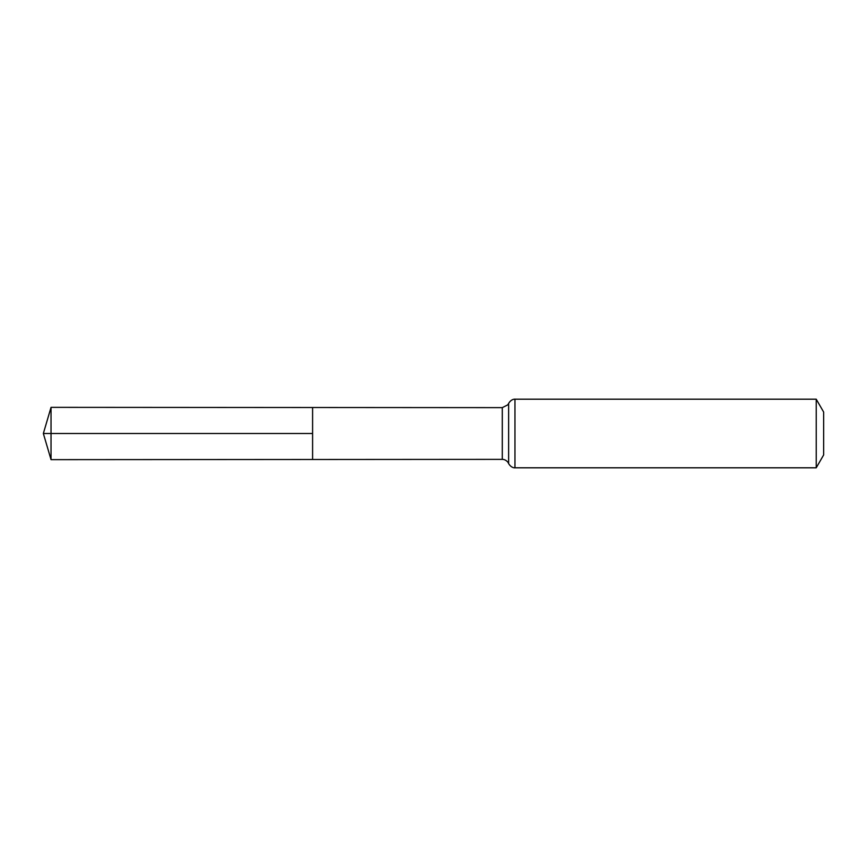 <?xml version="1.0" encoding="UTF-8"?>
<svg xmlns="http://www.w3.org/2000/svg" width="867" height="867" viewBox="0 0 867 867"><rect width="100%" height="100%" fill="white"/><g stroke="black" fill="none" stroke-linecap="round" stroke-linejoin="round"><path stroke-width="1.3" d="M312.597 433.5L312.597 407.512L51.034 407.349L51.034 459.651L312.597 459.488L312.597 407.512L502.296 407.631L502.296 459.369L312.597 459.488L312.597 433.5M816.226 399.199L816.226 467.801L823.65 454.937L823.65 412.063L816.226 399.199L514.955 399.199C515.659 399.232 511.66 398.343 508.626 403.415L507.813 404.846L502.296 407.631M51.034 459.651L43.35 433.5L312.597 433.5L51.034 433.5M816.226 467.801L514.955 467.801L514.955 399.199M514.955 467.801C515.659 467.768 511.66 468.657 508.626 463.585L508.626 403.415M508.626 463.585L508.17 462.685C508.799 463.325 506.209 459.272 502.296 459.369M43.35 433.5L51.034 407.349"/></g></svg>
